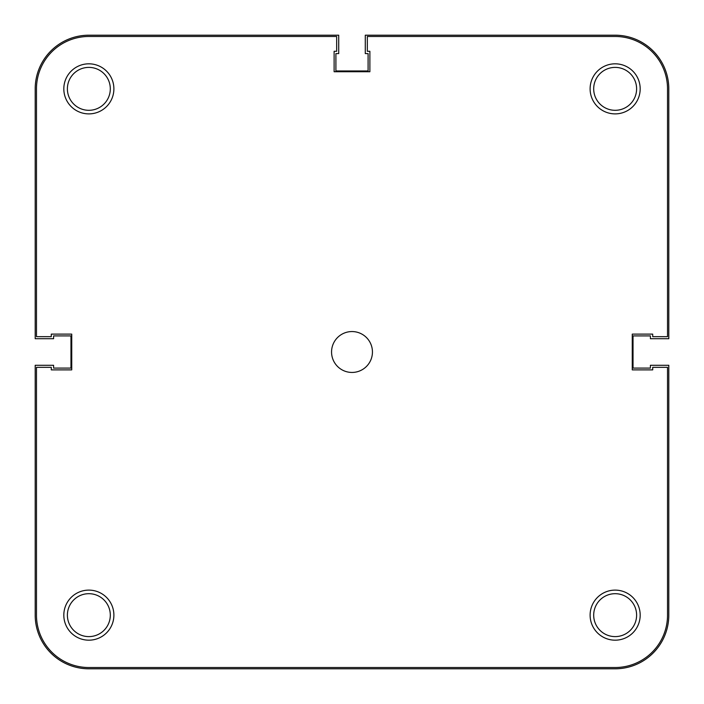 <?xml version="1.0" encoding="UTF-8"?>
<svg xmlns="http://www.w3.org/2000/svg" width="704" height="704" viewBox="0 0 704 704"><rect width="100%" height="100%" fill="white"/><g stroke="black" fill="none" stroke-linecap="round" stroke-linejoin="round"><path stroke-width="1.06" d="M590.11 615.146A25.036 25.036 0 0 1 615.146 590.11A25.036 25.036 0 0 1 640.182 615.146A25.036 25.036 0 0 1 615.146 640.182A25.036 25.036 0 0 1 590.11 615.146M636.61 615.146A21.463 21.463 0 0 0 615.146 593.692A21.463 21.463 0 0 0 593.692 615.146A21.463 21.463 0 0 0 615.146 636.61A21.463 21.463 0 0 0 636.61 615.146M63.818 615.146A25.036 25.036 0 0 1 88.854 590.11A25.036 25.036 0 0 1 113.89 615.146A25.036 25.036 0 0 1 88.854 640.182A25.036 25.036 0 0 1 63.818 615.146M110.308 615.146A21.463 21.463 0 0 0 88.854 593.692A21.463 21.463 0 0 0 67.39 615.146A21.463 21.463 0 0 0 88.854 636.61A21.463 21.463 0 0 0 110.308 615.146M590.11 88.854A25.036 25.036 0 0 1 615.146 63.818A25.036 25.036 0 0 1 640.182 88.854A25.036 25.036 0 0 1 615.146 113.89A25.036 25.036 0 0 1 590.11 88.854M636.61 88.854A21.463 21.463 0 0 0 615.146 67.39A21.463 21.463 0 0 0 593.692 88.854A21.463 21.463 0 0 0 615.146 110.308A21.463 21.463 0 0 0 636.61 88.854M63.818 88.854A25.036 25.036 0 0 1 88.854 63.818A25.036 25.036 0 0 1 113.89 88.854A25.036 25.036 0 0 1 88.854 113.89A25.036 25.036 0 0 1 63.818 88.854M110.308 88.854A21.463 21.463 0 0 0 88.854 67.39A21.463 21.463 0 0 0 67.39 88.854A21.463 21.463 0 0 0 88.854 110.308A21.463 21.463 0 0 0 110.308 88.854M331.558 352A20.442 20.442 0 0 1 352 331.558A20.442 20.442 0 0 1 372.442 352A20.442 20.442 0 0 1 352 372.442A20.442 20.442 0 0 1 331.558 352M667.524 336.67L667.524 88.854A52.378 52.378 0 0 0 615.146 36.476L367.33 36.476L367.33 51.295L369.882 51.295L369.882 71.738L334.118 71.738L334.118 51.295L336.67 51.295L336.67 36.476L88.854 36.476A52.378 52.378 0 0 0 36.476 88.854L36.476 336.67L51.295 336.67L51.295 334.118L71.738 334.118L71.738 369.882L51.295 369.882L51.295 367.33L36.476 367.33L36.476 615.146A52.378 52.378 0 0 0 88.854 667.524L615.146 667.524A52.378 52.378 0 0 0 667.524 615.146L667.524 367.33L652.705 367.33L652.705 369.882L632.262 369.882L632.262 334.118L652.705 334.118L652.705 336.67L667.524 336.67M668.8 615.146A53.654 53.654 0 0 1 615.146 668.8L88.854 668.8A53.654 53.654 0 0 1 35.2 615.146L35.2 365.288L53.592 365.288L53.592 368.095L70.972 368.095L70.972 335.905L53.592 335.905L53.592 338.712L35.2 338.712L35.2 88.854A53.654 53.654 0 0 1 88.854 35.2L338.712 35.2L338.712 53.592L335.905 53.592L335.905 70.972L368.095 70.972L368.095 53.592L365.288 53.592L365.288 35.2L615.146 35.2A53.654 53.654 0 0 1 668.8 88.854L668.8 338.712L650.408 338.712L650.408 335.905L633.028 335.905L633.028 368.095L650.408 368.095L650.408 365.288L668.8 365.288L668.8 615.146"/></g></svg>
